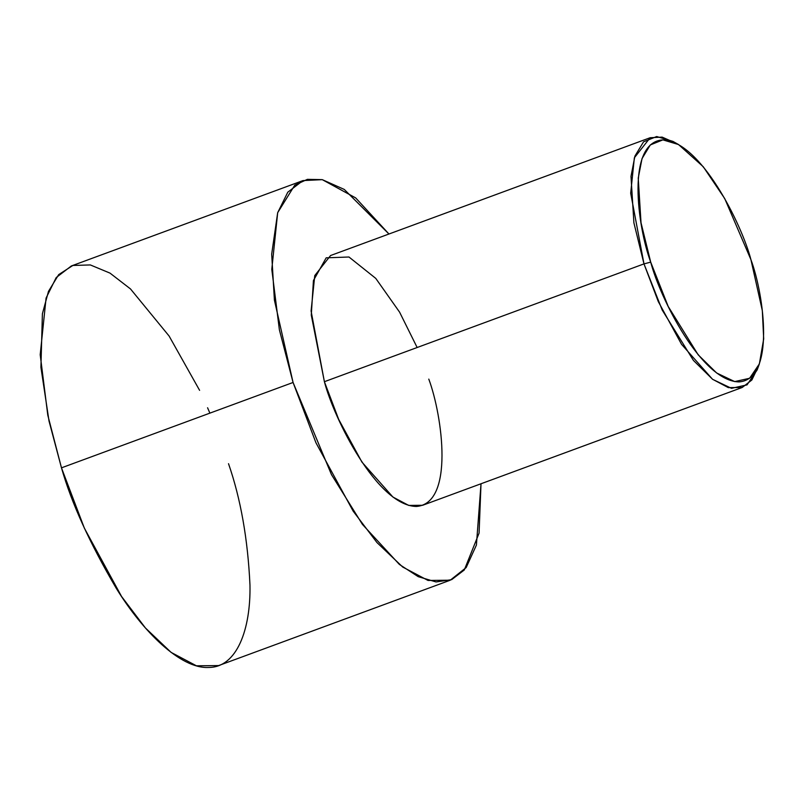 <?xml version="1.0" encoding="UTF-8"?>
<svg xmlns="http://www.w3.org/2000/svg" width="804" height="804" viewBox="0 0 804 804"><rect width="100%" height="100%" fill="white"/><g stroke="black" fill="none" stroke-linecap="round" stroke-linejoin="round"><path stroke-width="1.21" d="M650.707 262.134L641.019 222.728L638.235 178.146L642.014 158.619L650.295 144.941L662.888 139.876L678.516 144.539L703.249 166.73L724.736 198.588L750.926 259.652C741.78 224.205 700.274 140.61 662.667 139.886C626.095 142.449 637.532 226.788 650.707 262.134C659.853 297.58 701.359 381.176 738.976 381.91C775.538 379.337 764.101 294.998 750.926 259.652L762.323 310.605L763.689 338.916L759.368 363.89L749.609 378.272L734.695 381.598L716.625 372.976L698.173 354.805L668.204 306.465L650.707 262.134L643.984 263.893L650.707 262.134M678.516 144.539L672.948 141.393L656.677 136.539L643.562 141.816L634.929 156.066L630.989 176.408L633.904 222.849L643.984 263.893L630.688 193.191L634.366 157.775L650.155 137.725L662.144 137.112L675.782 143.112M650.155 137.725L330.565 255.531L314.766 275.571L311.088 310.997L324.394 381.699L643.984 263.893L324.394 381.699L311.279 315.078L313.429 280.546L326.193 257.823L348.976 257.009L375.759 278.385L399.588 312.143L417.145 347.509M293.068 382.473L279.39 329.851L271.792 269.35L277.681 212.678L287.802 192.186L302.947 180.598L322.273 179.654L344.273 189.432L388.955 234.004L355.68 197.915L322.253 179.644L307.409 179.342L294.767 185.151L277.671 212.698L271.682 254.144L274.405 300.123L293.068 382.473L61.476 467.838L293.068 382.473L331.469 474.611L362.423 524.389L399.357 564.418L418.251 576.679L436.039 581.955L451.667 579.644L464.3 569.976L479.073 533.132L481.013 483.757L476.41 545.072L466.159 567.584L450.24 580.207L428.029 580.448L402.703 567.031L376.976 542.569L353.157 511.143L315.962 442.803L293.068 382.473M302.947 180.598L71.355 265.963L56.21 277.551L46.089 298.043L40.2 354.715L47.798 415.216L61.476 467.838L49.014 421.025L40.914 367.257L42.401 313.781L48.481 291.37L58.672 274.636L72.852 265.461L90.339 264.938L110.007 273.119L130.509 288.958L169.091 336.022L199.603 390.342M207.573 407.769L209.884 413.135M228.517 463.697C240.687 498.731 247.843 539.203 249.974 585.121C250.808 628.758 237.2 667.551 208.588 667.461C180.488 668.958 142.81 631.431 116.339 588.438C89.706 543.122 71.415 502.922 61.476 467.838L84.37 528.168L121.575 596.508L145.393 627.934L171.111 652.396L196.437 665.802L218.648 665.571L450.24 580.207M428.793 379.116C442.512 415.929 454.431 503.786 416.331 506.46C377.156 505.696 333.921 418.623 324.394 381.699L338.695 419.407L361.951 462.119L392.915 497.043L408.744 505.425L422.623 505.284L742.213 387.478L728.334 387.628L712.505 379.237L681.541 344.313L658.295 301.601L643.984 263.893L662.215 310.073L693.43 360.423L712.645 379.347L731.479 388.332L747.016 384.875L757.177 369.89L759.368 363.89M758.212 366.745L751.851 380.011L742.213 387.478"/></g></svg>
